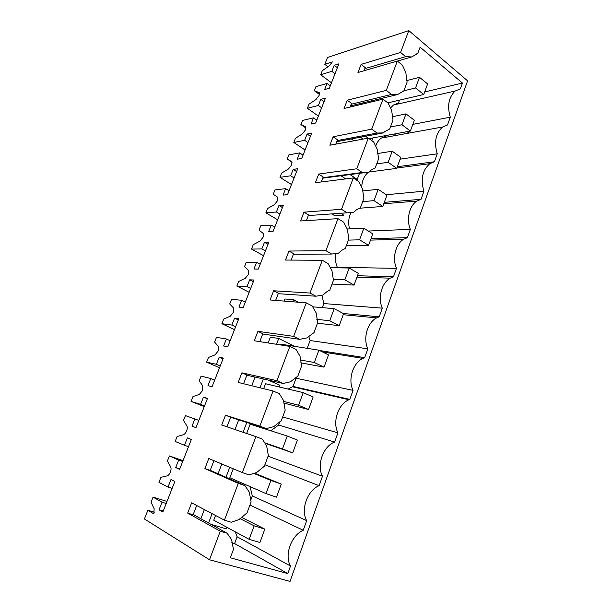 <?xml version="1.0" encoding="UTF-8"?>
<svg xmlns="http://www.w3.org/2000/svg" width="612" height="612" viewBox="0 0 612 612"><rect width="100%" height="100%" fill="white"/><g stroke="black" fill="none" stroke-linecap="round" stroke-linejoin="round"><path stroke-width="0.92" d="M215.546 515.465L213.749 520.192L249.16 539.325L259.924 542.507L264.82 529.12L241.266 517.216M210.949 524.308L226.065 528.822L226.685 527.177M208.554 522.992L212.112 513.644M209.511 559.773L220.274 531.201L187.677 513.101L191.648 502.834L224.428 520.162L238.298 483.35L204.89 468.57L208.768 458.526L242.352 472.571L255.893 436.624L221.72 425.019L225.514 415.204L259.855 426.097L273.074 390.992L238.183 382.423L241.893 372.823L276.953 380.71L289.866 346.415L254.294 340.754L257.92 331.352L293.653 336.37L306.268 302.856L270.053 299.972L273.61 290.776L309.97 293.041L322.31 260.284L285.483 260.054L288.963 251.05L325.921 250.683L337.985 218.652L300.584 220.978L303.996 212.157L341.519 209.273L353.315 177.947L315.379 182.705L318.714 174.068L356.773 168.774L368.309 138.128L329.868 145.22L333.135 136.767L371.691 129.155L382.982 99.175L344.059 108.5L347.264 100.215L386.294 90.385L397.341 61.047L357.966 72.514L361.111 64.398L400.577 52.448L408.808 30.6L467.591 80.838L290.027 581.4L209.511 559.773L144.409 518.968L147.859 510.27L153.857 513.873L154.155 508.802L151.057 502.2L153.069 497.143L162.05 502.2L159.051 509.811L162.846 512.03L174.848 481.468L170.985 479.533L168.017 487.06L158.944 482.332L160.933 477.322L167.175 475.861C168.399 475.463 169.463 474.208 170.365 472.089C171.161 469.917 171.268 468.203 170.702 466.948L167.443 460.905L169.409 455.948L183.034 460.637M169.409 455.948L178.643 460.094L175.705 467.553L179.599 469.373L191.349 439.462L187.387 437.909L184.48 445.276L175.17 441.443L177.113 436.54L183.455 434.696C184.694 434.229 185.757 432.959 186.637 430.879C187.417 428.76 187.501 427.122 186.905 425.967L183.493 420.459L185.421 415.602L198.846 420.39M219.524 367.743L206.627 362.159L216.388 364.301L219.173 357.232L223.319 358.081L212.058 386.753L207.973 385.659L210.788 378.514L201.103 376.082L199.214 380.84L202.802 385.866L202.58 390.517L199.39 394.38L192.964 396.591L191.059 401.396L204.255 406.613M206.627 362.159L208.501 357.446L215.003 354.883L218.193 350.982L218.415 346.637L214.621 342.016L216.472 337.35L226.363 338.979L230.143 340.716M249.16 292.307L236.836 286.026L247.003 286.607L249.673 279.822L253.988 280.013L243.186 307.53L238.925 307.109L241.625 300.247L231.535 299.398L229.722 303.965L233.708 308.196L233.486 312.258L230.303 316.19L223.717 319.089L221.888 323.71L234.488 329.654M236.836 286.026L238.634 281.497L245.297 278.276L248.48 274.298L248.702 270.504L244.517 266.671L246.292 262.188L256.581 262.303L260.184 264.246M277.657 219.777L265.868 212.854L276.394 212.004L278.965 205.487L283.433 205.074L273.051 231.489L268.637 231.696L271.231 225.109L260.773 225.713L259.029 230.104L263.389 233.547L263.168 237.104L259.985 241.113L253.261 244.639L251.501 249.076L263.55 255.686M265.868 212.854L267.597 208.501L274.398 204.676L277.573 200.637L277.794 197.301L273.258 194.249L274.964 189.942L285.597 188.649L289.048 190.783M292.092 162.234L287.212 159.074L291.916 161.759L291.687 164.88L288.52 168.95L281.658 173.066L279.967 177.327L291.496 184.549M287.212 159.074L288.887 154.851L299.689 152.901L303.055 155.119M305.969 128.053L300.897 124.573L305.763 126.883L305.541 129.813L302.374 133.906L295.458 138.297L293.798 142.481L305.074 149.986M300.897 124.573L302.542 120.434L313.497 117.848L316.794 120.151M319.433 94.424L314.331 90.729L319.349 92.664L319.12 95.418L315.96 99.534L308.991 104.193L307.362 108.293L318.393 116.073M314.331 90.729L315.945 86.659L327.045 83.462L330.273 85.848M327.045 83.462L324.643 89.551L329.332 88.243L338.926 63.824L334.198 65.308L331.819 71.344L320.673 74.748L331.475 82.788M320.673 74.748L322.272 70.724L329.294 65.821L332.347 61.911L324.804 64.337L327.971 66.739M324.804 64.337L327.512 57.505L408.808 30.6M147.859 510.27L154.323 512.175M153.069 497.143L167.015 501.419M200.858 518.739L204.37 509.559M307.362 108.293L318.37 105.486L320.787 99.343L325.454 98.111L315.67 123.004L311.049 124.052L313.497 117.848M293.798 142.481L304.646 140.301L307.117 134.036L311.722 133.064L301.747 158.454L297.187 159.235L299.689 152.901M279.967 177.327L290.662 175.797L293.179 169.409L297.715 168.713L287.541 194.608L283.058 195.106L285.597 188.649M251.501 249.076L261.844 248.931L264.468 242.283L268.859 242.168L258.272 269.119L253.934 269.02L256.581 262.303M221.888 323.71L231.849 325.056L234.58 318.133L238.818 318.645L227.779 346.729L223.61 345.979L226.363 338.979M191.059 401.396L200.598 404.364L203.444 397.15L207.506 398.343L196.001 427.627L192.007 426.174L194.884 418.876M168.017 487.06L172.133 488.368M162.05 502.2L166.204 503.469M399.498 100.139L398.42 103.045L393.432 105.035L455.206 91.004C448.65 97.231 447.012 105.953 450.287 117.167L447.51 124.963L442.621 126.99C435.629 133.393 433.839 142.336 437.243 153.803L434.413 161.759L429.831 163.679C422.357 170.274 420.39 179.446 423.932 191.196L421.048 199.321L416.833 201.096C409.329 205.708 406.146 219.463 410.346 229.37L407.393 237.663L403.637 239.246C395.612 243.874 392.032 258.272 396.469 268.347L393.462 276.815L390.249 278.169C381.643 282.775 377.596 297.883 382.301 308.157L379.226 316.802L376.663 317.873C367.43 322.417 362.832 338.344 367.827 348.817L364.683 357.653L362.901 358.395C352.971 362.817 347.715 379.662 353.04 390.372L349.827 399.399L348.962 399.751C338.275 403.981 332.232 421.867 337.923 432.837L334.634 442.063C323.243 446.163 316.419 465.082 322.47 476.243L319.112 485.676C307.431 490.273 300.446 509.62 306.673 520.628L303.238 530.275C291.258 535.378 284.113 555.176 290.509 566.024L287.824 573.582L234.595 543.563L231.757 542.745M220.274 531.201L227.075 533.213L231.604 539.631L233.447 549.392L230.342 557.769L287.824 573.582M400.577 52.448L405.657 56.641L364.867 68.643M397.395 61.093L411.647 56.947L405.657 56.641M411.647 56.947L417.713 53.573L416.129 54.04M455.206 91.004L460.346 88.901L462.435 83.048L420.1 47.162L417.713 53.573M393.432 105.035L390.502 108.033M235.283 531.828L237.119 536.77L234.595 543.563M250.078 486.617L252.312 495.919L250.599 500.539M280.051 421.331L278.682 425.019L270.756 430.764M353.04 390.372L296.086 378.224L293.041 386.409L288.175 389.079M308.616 336.141L310.1 340.532L307.201 348.335M321.904 295.236L323.847 303.567L322.333 307.645M335.85 253.521C334.971 258.363 335.468 262.969 337.327 267.314L337.151 267.804M350.982 212.463C348.542 217.604 348.067 223.082 349.551 228.896M368.478 172.156C364.209 175.606 361.96 180.678 361.723 187.371M386.363 135.466L386.103 136.17L381.368 138.075C378.805 139.896 376.908 142.565 375.676 146.084M218.071 473.764L221.812 463.98M351.311 138.932L353.943 140.783M268.125 342.957L270.32 337.22L278.735 338.467L294.563 346.346M284.144 301.096L284.947 299L293.5 299.651L298.442 302.236M331.803 213.902L334.841 215.791L343.799 215.187L340.746 213.274M340.999 175.766L345.719 178.903M362.159 103.084L363.253 103.902M251.746 385.759L255.066 377.076M234.993 429.532L238.695 419.87M159.051 509.811L163.228 511.058M227.075 533.213L193.208 514.524M187.677 513.101L193.124 514.746L196.682 505.497M224.428 520.162L231.191 522.227L239.085 519.58L247.018 512.879L251.104 501.894L249.321 492.14L244.915 485.607L210.23 470.307M238.298 483.35L244.915 485.607M290.509 566.024L237.119 536.77M249.941 505.015L303.238 530.275M306.673 520.628L252.312 495.919M375.944 99.756L377.046 100.597M371.362 100.858L372.463 101.691M331.819 71.344L335.024 73.754M386.294 90.385L391.496 94.432L351.158 104.262M350.531 105.891L397.632 94.523L391.496 94.432M397.632 94.523L403.844 90.905L407.102 82.123L405.81 72.606L402.451 65.209L397.341 61.047M361.111 64.398L365.257 67.641L364.063 70.74M334.198 65.308L337.388 67.741M450.287 117.167L412.817 124.381M462.435 83.048L424.682 91.945M243.063 483.541L242.666 484.612M225.958 477.238L229.737 467.293M233.256 468.761L229.852 477.743L266.013 493.609L276.502 497.173L281.283 484.092L254.607 473.168M242.352 472.571L248.931 474.881L256.619 472.563L264.353 466.229L268.347 455.504L266.618 445.766L262.334 439.118L255.893 436.624M204.89 468.57L210.199 470.391L213.932 460.691M264.904 464.753L319.112 485.676M322.47 476.243L268.079 456.223M184.48 445.276L188.504 446.714M175.705 467.553L179.775 468.922M178.643 460.094L182.697 461.486M263.948 427.91L263.718 428.515M243.063 432.263L246.797 422.448M287.242 436.027L282.484 448.925L292.704 452.857L297.386 440.066L287.242 436.027L250.163 424.185L246.636 433.48M259.855 426.097L266.258 428.645L273.748 426.648L281.291 420.666L285.184 410.185L283.517 400.47L279.347 393.707L273.074 390.992M266.258 428.645L230.64 417.308M226.975 426.809L230.663 417.239L225.514 415.204M278.682 425.019L334.634 442.063M337.923 432.837L282.675 416.933M200.598 404.364L204.53 405.917M203.444 397.15L207.353 398.726M279.309 386.991L279.952 385.277L268.079 380.044M259.978 387.779L263.336 378.958M303.238 392.629L298.595 405.236L308.555 409.52L313.13 397.012L303.238 392.629L265.509 383.739L263.634 388.674M276.953 380.71L283.18 383.479L290.486 381.781L297.837 376.143L301.639 365.899L300.025 356.207L295.971 349.345L289.866 346.415M283.18 383.479L246.843 375.21M243.561 383.747L246.919 375.018L241.893 372.823M293.041 386.409L349.827 399.399M216.388 364.301L220.221 365.968M219.173 357.232L222.99 358.923M210.788 378.514L214.651 380.144M276.517 344.296L278.735 338.467M318.89 350.179L314.339 362.511L324.054 367.131L328.529 354.891L318.89 350.179L280.533 344.128L280.242 344.885M293.653 336.37L299.719 339.346L306.834 337.939L314.01 332.63L317.727 322.616L316.159 312.939L312.219 305.992L306.268 302.856M299.719 339.346L262.701 334.014M259.771 341.626L262.823 333.701L257.92 331.352M319.594 350.523L364.683 357.653M367.827 348.817L310.1 340.532M231.849 325.056L235.597 326.831M234.58 318.133L238.313 319.931M292.689 301.777L293.5 299.651M309.97 293.041L315.884 296.216L322.822 295.091L327.252 291.381L329.814 290.088L333.456 280.296L331.933 270.642L328.101 263.604L322.31 260.284M315.884 296.216L278.223 293.691M275.637 300.416L278.391 293.27L273.61 290.776M343.233 313.489L379.226 316.802M382.301 308.157L323.847 303.567M247.003 286.607L250.66 288.489M249.673 279.822L253.322 281.719M241.625 300.247L245.32 302.091M325.921 250.683L331.681 254.057L338.451 253.192L341.993 250.163L345.275 248.487L348.84 238.91L347.364 229.286L343.63 222.164L337.985 218.652M331.681 254.057L293.423 254.217M291.159 260.092L293.63 253.689L288.963 251.05M357.477 275.729L393.462 276.815M396.469 268.347L337.327 267.314M261.844 248.931L265.424 250.912M264.468 242.283L268.033 244.28M341.519 209.273L347.134 212.823L353.736 212.211L356.528 209.778L360.399 207.797L363.88 198.433L362.457 188.833L358.823 181.634L353.315 177.947M347.134 212.823L308.303 215.562M306.36 220.618L308.547 214.927L303.996 212.157M371.025 238.672L407.393 237.663M410.346 229.37L368.279 231.045M276.394 212.004L279.898 214.078M278.965 205.487L282.446 207.575M271.231 225.109L274.757 227.144M322.7 178.176L368.684 172.125L370.849 170.213L375.194 167.986L378.599 158.822L377.222 149.251L373.68 141.984L368.309 138.128M368.684 172.125L362.243 172.492L322.884 177.702M356.773 168.774L362.243 172.492M321.239 181.971L323.167 176.967L318.714 174.068M384.313 202.35L421.048 199.321M423.932 191.196L386.21 194.738M290.662 175.797L294.081 177.962M293.179 169.409L296.583 171.59M355.771 179.591L357.232 179.415L359.512 173.334M350.026 174.581L357.232 179.415M336.753 141.67L383.311 132.903L384.94 131.45L389.668 129.033L393.003 120.067L391.665 110.52L388.222 103.183L382.982 99.175M383.311 132.903L377.03 133.041L337.166 140.607M371.691 129.155L377.03 133.041M335.804 144.126L337.48 139.781L333.135 136.767M397.341 166.724L434.413 161.759M437.243 153.803L400.095 159.174M304.646 140.301L307.997 142.558M307.117 134.036L310.452 136.3M372.792 137.952L371.79 140.63M360.43 137.21L363.077 139.1M365.517 136.254L368.172 138.159M350.079 107.062L351.51 103.352L347.264 100.215M318.37 105.486L321.637 107.827M320.787 99.343L324.046 101.691M264.82 529.12L254.133 525.823L249.16 539.325M254.133 525.823L239.942 518.593M281.283 484.092L270.879 480.42L266.013 493.609M270.879 480.42L253.812 473.413M282.484 448.925L264.69 442.774M292.704 452.857L265.011 443.272M298.595 405.236L283.517 401.327M308.555 409.52L283.593 402.971M314.339 362.511L300.224 359.978M324.054 367.131L300.729 362.824M329.746 320.726L339.216 325.661L343.6 313.681L334.198 308.655L329.746 320.726L316.802 319.349M334.198 308.655L312.686 306.819M339.216 325.661L317.506 323.22M344.824 279.829L354.057 285.077L358.349 273.35L349.177 268.025L344.824 279.829L333.165 279.393M349.177 268.025L330.319 267.681M354.057 285.077L332.048 284.075M359.573 239.812L368.585 245.351L372.785 233.876L363.834 228.261L359.573 239.812L348.389 240.111M363.834 228.261L347.211 228.995M368.585 245.351L346.3 245.741M374.016 200.644L382.806 206.451L386.922 195.213L378.185 189.33L374.016 200.644L362.694 201.623M378.185 189.33L362.495 190.944M382.806 206.451L359.229 208.256M388.153 162.295L396.737 168.361L400.761 157.361L392.238 151.21L388.153 162.295L376.709 163.924M392.238 151.21L377.451 153.551M396.737 168.361L368.761 172.049M402 124.733L410.377 131.06L414.324 120.273L406.001 113.878L402 124.733L390.433 126.99M406.001 113.878L392.2 116.777M410.377 131.06L369.028 138.641M415.563 87.944L423.749 94.508L427.612 83.943L419.48 77.311L415.563 87.944L403.882 90.798M419.48 77.311L406.697 80.616M423.749 94.508L387.794 102.862M387.924 135.833L389.071 136.675M394.916 134.556L396.071 135.413M407.776 132.215L408.938 133.087M318.844 92.244L319.273 92.55M292.222 386.715L348.962 399.751M322.478 351.938L362.901 358.395M343.217 314.729L376.663 317.873M356.98 277.091L390.249 278.169M370.505 240.103L403.637 239.246M383.8 203.75L416.833 201.096M396.859 168.032L429.831 163.679M381.368 138.075L442.621 126.99"/></g></svg>
